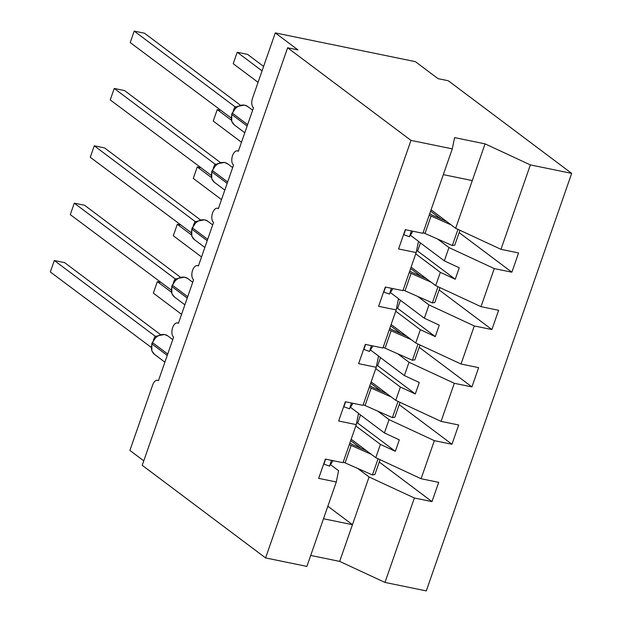 <?xml version="1.0" encoding="UTF-8"?>
<svg xmlns="http://www.w3.org/2000/svg" width="622" height="622" viewBox="0 0 622 622"><rect width="100%" height="100%" fill="white"/><g stroke="black" fill="none" stroke-linecap="round" stroke-linejoin="round"><path stroke-width="0.93" d="M357.72 468.452L369.071 476.973L414.376 497.997L384.971 582.425L426.28 590.9L571.68 173.375L448.306 80.759L438.005 78.644L415.372 61.648L275.282 32.904L297.915 49.892L287.613 47.777L142.22 465.303L265.586 557.926L306.895 566.401L336.292 481.98L318.682 478.365L325.392 459.09L343.002 462.706L356.266 424.624L338.648 421.008L345.358 401.742L362.976 405.357L376.24 367.275L358.622 363.66L365.332 344.386L382.95 348.001L396.206 309.919L378.596 306.304L385.306 287.037L402.916 290.645L416.18 252.563L398.57 248.955L405.28 229.681L422.89 233.297L452.287 148.876L410.986 140.393L265.586 557.926M437.608 239.042L448.96 247.564L444.326 260.867L459.23 267.787L455.242 279.255L440.337 272.343L435.703 285.646L481 306.669L498.619 310.285L491.901 329.559L474.291 325.944L428.993 304.912L424.359 318.223L439.264 325.143L435.268 336.611L420.363 329.691L415.729 342.994L461.026 364.025L478.645 367.641L471.935 386.907L454.317 383.292L409.019 362.268L404.386 375.571L419.29 382.491L415.294 393.959L400.389 387.047L395.755 400.35L441.052 421.374L458.671 424.989L451.961 444.263L434.343 440.648L389.045 419.617L384.412 432.928L399.316 439.847L395.32 451.315L380.415 444.396L375.781 457.699L421.086 478.73L438.697 482.345L431.987 501.612L414.376 497.997M459.137 232.612L511.875 272.203L494.265 268.587L448.96 247.564M430.595 211.185L440.951 218.96M571.68 173.375L530.372 164.9L500.974 249.321L518.585 252.936L511.875 272.203M500.974 249.321L455.669 228.29L431.069 209.824M143.768 460.848L129.881 450.429L152.647 385.041A7.448 3.957 -78.4 0 1 157.545 380.299A7.448 3.957 -78.4 0 1 158.439 380.711L173.624 337.124A7.448 3.957 101.6 0 1 172.356 328.556A7.448 3.957 101.6 0 1 177.519 322.942A7.448 3.957 101.6 0 1 178.413 323.362L193.59 279.768A7.448 3.957 101.6 0 1 192.322 271.2A7.448 3.957 101.6 0 1 197.485 265.594A7.448 3.957 101.6 0 1 198.387 266.006L213.564 222.419A7.448 3.957 101.6 0 1 212.296 213.851A7.448 3.957 101.6 0 1 217.459 208.238A7.448 3.957 101.6 0 1 218.361 208.658L233.538 165.063A7.448 3.957 101.6 0 1 232.27 156.495A7.448 3.957 101.6 0 1 237.433 150.889A7.448 3.957 101.6 0 1 238.335 151.301L253.512 107.715A7.448 3.957 101.6 0 1 252.509 98.284L275.282 32.904M417.642 296.391L428.993 304.912M410.621 268.533L420.977 276.316M439.163 289.969L491.901 329.559M411.095 267.172L435.703 285.646M397.668 353.747L409.019 362.268M390.647 325.889L401.011 333.664M419.197 347.317L471.935 386.907M391.121 324.528L415.729 342.994M377.694 411.095L389.045 419.617M370.673 383.238L381.037 391.02M399.223 404.673L451.961 444.263M371.147 381.877L395.755 400.35M410.364 235.217L418.474 241.305L416.18 252.563M390.391 292.573L398.5 298.661L396.206 309.919M370.424 349.929L378.526 356.009L376.24 367.275M350.45 407.278L358.552 413.366L356.266 424.624M350.707 440.594L361.063 448.369M379.249 462.022L431.987 501.612M351.181 439.233L375.781 457.699M330.476 464.634L338.586 470.714L336.292 481.98M494.265 268.587L481 306.669M474.291 325.944L461.026 364.025M454.317 383.292L441.052 421.374M434.343 440.648L421.086 478.73M418.443 241.437L444.326 260.867M415.729 253.869L440.337 272.343M398.477 298.793L424.359 318.223M395.755 311.218L420.363 329.691M378.503 356.142L404.386 375.571M375.781 368.574L400.389 387.047M358.529 413.498L384.412 432.928M355.815 425.922L380.415 444.396M369.071 476.973L339.674 561.394L310.705 555.454M384.971 582.425L339.674 561.394M327.848 506.215L352.456 524.688L323.487 518.748M530.372 164.9L485.074 143.869L454.581 137.61L452.287 148.876M410.986 140.393L287.613 47.777M443.323 174.634L472.292 180.574L455.669 228.29M485.074 143.869L472.292 180.574M356.624 422.843L357.689 423.061L360.503 414.975M357.689 423.061L395.32 451.315M376.598 365.495L377.663 365.713L380.477 357.627M377.663 365.713L415.294 393.959M396.572 308.139L397.629 308.356L400.444 300.27M397.629 308.356L435.268 336.611M416.546 250.79L417.603 251.008L420.418 242.922M417.603 251.008L455.242 279.255M152.297 342.279A2.48 0.513 -160.8 0 0 152.584 342.668A10.675 8.77 126.9 0 1 164.877 334.62A10.675 8.77 126.9 0 1 167.847 335.95L164.573 334.488L157.436 335.88L156.145 336.79L151.815 343.655A2.48 0.513 19.2 0 0 152.102 344.044A10.675 8.77 126.9 0 0 154.551 354.4L164.9 362.167M153.424 339.907L155.127 336.183L54.316 260.509L64.618 262.624L160.484 334.597M155.026 336.113L156.565 336.3M50.32 271.977L54.316 260.509L50.32 271.977L151.185 347.348M151.854 350.847L151.815 343.655M157.117 336.292L155.127 336.183M333.011 460.653L329.512 466.142L331.534 460.35M329.512 466.142L323.914 464.129L325.648 459.145M160.414 282.287L157.327 281.649L153.331 293.118L181.562 314.312M153.331 293.118L157.327 281.649L171.423 292.231M343.243 462.014A15.892 3.281 19.2 0 0 345.109 462.885L372.446 474.951L374.872 474.586L380.065 459.689M349.315 444.582A15.892 3.281 19.2 0 0 351.181 445.445L371.28 454.324M378.083 458.772L372.446 474.951M366.63 450.826L353.615 445.08A9.929 2.053 -160.8 0 1 349.836 443.074M172.271 284.923A2.48 0.513 -160.8 0 0 172.551 285.319A10.675 8.77 126.9 0 1 184.851 277.272A10.675 8.77 126.9 0 1 187.821 278.602L184.547 277.132L177.41 278.524L176.119 279.441L171.789 286.299A2.48 0.513 19.2 0 0 172.076 286.695A10.675 8.77 126.9 0 0 174.525 297.052L184.874 304.819M173.398 282.559L175.101 278.835L74.29 203.161L84.592 205.268L180.458 277.241M174.992 278.765L176.531 278.944M70.294 214.629L74.29 203.161L70.294 214.629L171.159 289.992M171.936 293.74L174.525 297.052M177.091 278.936L175.101 278.835M352.985 403.305L349.486 408.794L351.5 403.002M349.486 408.794L343.888 406.78L345.622 401.789M192.245 227.574A2.48 0.513 -160.8 0 0 192.525 227.963A10.675 8.77 126.9 0 1 204.817 219.916A10.675 8.77 126.9 0 1 207.795 221.245L204.521 219.784L197.384 221.175L196.093 222.085L191.763 228.95A2.48 0.513 19.2 0 0 192.05 229.339A10.675 8.77 126.9 0 0 194.499 239.695L204.84 247.463M193.364 225.203L195.075 221.479L94.264 145.805L104.558 147.919L200.432 219.893M194.966 221.409L196.505 221.595M90.268 157.273L94.264 145.805L90.268 157.273L191.133 232.644M191.91 236.383L194.499 239.695M197.065 221.587L195.075 221.479M372.951 345.949L369.46 351.438L371.474 345.645M369.46 351.438L363.854 349.424L365.596 344.44M212.211 170.218A2.48 0.513 -160.8 0 0 212.499 170.615A10.675 8.77 126.9 0 1 224.791 162.567A10.675 8.77 126.9 0 1 227.769 163.897L224.495 162.428L217.358 163.819L216.067 164.737L211.737 171.594A2.48 0.513 19.2 0 0 212.016 171.991A10.675 8.77 126.9 0 0 214.466 182.347L224.814 190.114M213.338 167.854L215.041 164.13L114.23 88.456L124.532 90.563L220.406 162.536M214.94 164.052L216.479 164.239M110.242 99.924L114.23 88.456L110.242 99.924L211.107 175.287M217.031 164.231L215.041 164.13M392.925 288.6L389.434 294.082L391.448 288.297M389.434 294.082L383.828 292.068L385.562 287.084M232.185 112.87A2.48 0.513 -160.8 0 0 232.472 113.258A10.675 8.77 126.9 0 1 244.765 105.211A10.675 8.77 126.9 0 1 247.743 106.541L244.462 105.079L237.332 106.471L236.033 107.381L231.711 114.246A2.48 0.513 19.2 0 0 231.99 114.635A10.675 8.77 126.9 0 0 234.44 124.991L244.788 132.758M233.312 110.498L235.015 106.774L134.204 31.1L144.506 33.215L240.372 105.188M234.914 106.704L236.453 106.891M130.208 42.568L134.204 31.1L130.208 42.568L231.073 117.939M231.742 121.438L231.711 114.246M237.005 106.883L235.015 106.774M412.899 231.244L409.4 236.733L411.422 230.941M409.4 236.733L403.802 234.719L405.536 229.736M180.388 224.931L177.293 224.293L173.305 235.769L201.536 256.964M173.305 235.769L177.293 224.293L191.397 234.883M363.217 404.665A15.892 3.281 19.2 0 0 365.083 405.528L392.412 417.603L394.846 417.238L400.032 402.333M369.289 387.226A15.892 3.281 19.2 0 0 371.155 388.097L391.254 396.968M398.049 401.415L392.412 417.603M386.596 393.477L373.589 387.731A9.929 2.053 -160.8 0 1 369.81 385.726M200.362 167.575L197.267 166.945L193.279 178.413L221.51 199.608M193.279 178.413L197.267 166.945L211.371 177.527M383.191 347.309A15.892 3.281 19.2 0 0 385.057 348.172L412.386 360.247L414.82 359.881L420.006 344.985M389.255 329.878A15.892 3.281 19.2 0 0 391.129 330.741L411.228 339.62M418.023 344.059L412.386 360.247M406.57 336.121L393.555 330.375A9.929 2.053 -160.8 0 1 389.784 328.369M220.328 110.226L217.241 109.589L213.245 121.065L241.484 142.259M213.245 121.065L217.241 109.589L231.337 120.178M403.157 289.961A15.892 3.281 19.2 0 0 405.023 290.824L432.36 302.898L434.794 302.533L439.979 287.628M409.229 272.522A15.892 3.281 19.2 0 0 411.095 273.392L431.202 282.264M437.997 286.711L432.36 302.898M426.544 278.773L413.529 273.027A9.929 2.053 -160.8 0 1 409.758 271.021M263.604 66.43L247.517 54.355L237.215 52.24L233.219 63.708L258.06 82.353M233.219 63.708L237.215 52.24L262.049 70.885M423.131 232.605A15.892 3.281 19.2 0 0 424.997 233.468L452.334 245.542L454.76 245.177L459.953 230.28M429.203 215.173A15.892 3.281 19.2 0 0 431.069 216.036L451.175 224.915M457.971 229.355L452.334 245.542M446.518 221.416L433.503 215.671A9.929 2.053 -160.8 0 1 429.732 213.665M167.73 354.042L152.584 342.668L152.102 344.044L167.248 355.419M155.096 336.121A5.458 4.121 -84.8 0 0 156.068 336.471M351.181 445.445L345.109 462.885M187.704 296.686L172.551 285.319L172.076 286.695L187.222 298.062M175.062 278.765A5.458 4.121 -84.8 0 0 176.042 279.123M207.67 239.338L192.525 227.963L192.05 229.339L207.196 240.714M195.036 221.416A5.458 4.121 -84.8 0 0 196.016 221.766M227.644 181.982L212.499 170.615L212.016 171.991L227.17 183.358M215.01 164.06A5.458 4.121 -84.8 0 0 215.989 164.418M247.618 124.633L232.472 113.258L231.99 114.635L247.136 126.009M234.984 106.712A5.458 4.121 -84.8 0 0 235.956 107.062M371.155 388.097L365.083 405.528M391.129 330.741L385.057 348.172M411.095 273.392L405.023 290.824M431.069 216.036L424.997 233.468M237.433 150.889L238.405 151.084M217.459 208.238L218.431 208.44M197.485 265.594L198.465 265.796M177.519 322.942L178.491 323.145M157.545 380.299L158.517 380.501M167.847 335.95L172.745 339.628M151.908 350.979L154.551 354.4M157.444 335.88L156.604 336.284M187.821 278.602L192.719 282.279M171.789 286.299L171.835 293.522M177.41 278.524L176.578 278.928M207.795 221.245L212.693 224.923M191.763 228.95L191.801 236.158M197.384 221.175L196.552 221.58M227.769 163.897L232.667 167.575M211.737 171.594L211.775 178.802M211.822 178.918L214.466 182.347M217.358 163.819L216.526 164.224M247.743 106.541L252.641 110.218M231.796 121.57L234.44 124.991M237.332 106.471L236.492 106.875"/></g></svg>
